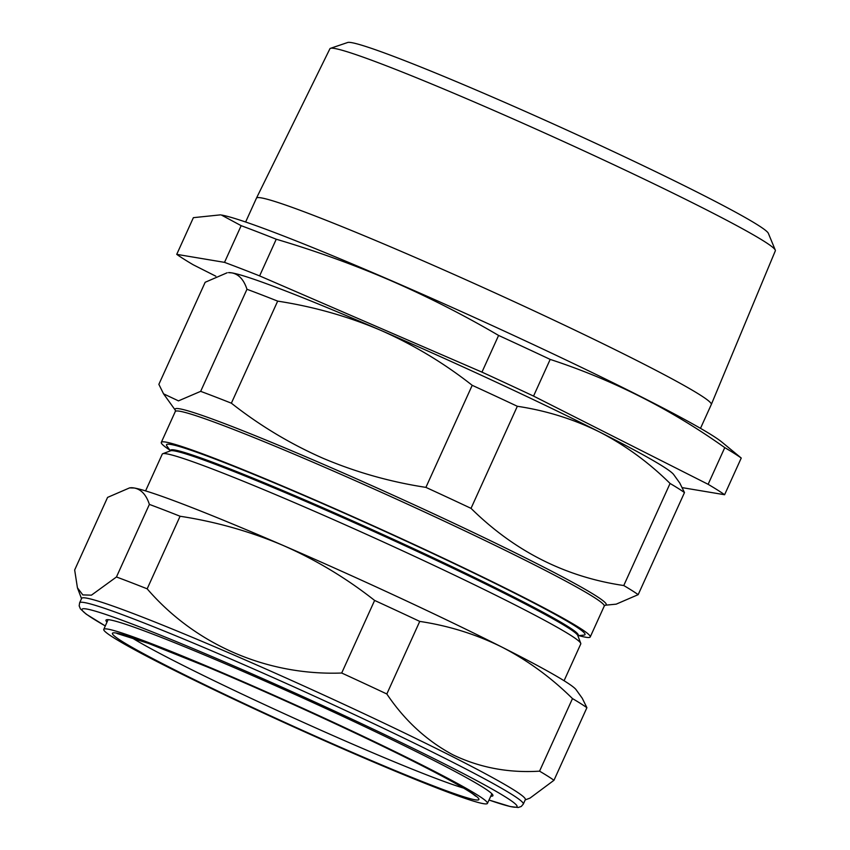 <?xml version="1.0" encoding="UTF-8"?>
<svg xmlns="http://www.w3.org/2000/svg" width="850" height="850" viewBox="0 0 850 850"><rect width="100%" height="100%" fill="white"/><g stroke="black" fill="none" stroke-linecap="round" stroke-linejoin="round"><path stroke-width="1.27" d="M141.27 653.352A210.641 10.37 24.4 0 1 103.774 629.372A210.641 10.37 24.4 0 1 237.586 679.288A210.641 10.37 24.4 0 1 449.926 779.418A210.641 10.37 24.4 0 1 487.433 803.409A210.641 10.37 24.4 0 1 353.547 753.451A210.641 10.37 24.4 0 1 141.27 653.352M106.994 622.094A212.447 10.466 24.4 0 1 106.42 619.809A212.447 10.466 24.4 0 1 226.759 664.413A212.447 10.466 24.4 0 1 428.358 757.679A212.447 10.466 24.4 0 1 492.883 795.111A212.447 10.466 24.4 0 1 490.779 796.195M107.557 619.65A211.214 10.402 -155.6 0 0 107.748 620.404M451.318 756.043A243.599 11.996 24.4 0 1 525.332 799.638L523.303 804.1A243.599 11.996 24.4 0 0 449.289 760.506A243.599 11.996 24.4 0 0 213.074 651.408A243.599 11.996 24.4 0 0 79.624 602.831L81.642 598.368A243.599 11.996 24.4 0 1 215.103 646.946A243.599 11.996 24.4 0 1 451.318 756.043M419.741 621.403A269.854 13.292 -155.6 0 0 374.616 600.44C346.343 578.17 315.871 559.852 283.199 545.466A245.321 12.081 -155.6 0 1 501.957 647.116A245.321 12.081 24.4 0 1 576.098 689.701L582.229 698.211L586.904 707.699A269.854 13.292 -155.6 0 0 572.486 698.583C551.193 677.556 527.68 660.397 501.957 647.116C476.191 634.344 448.789 625.77 419.741 621.403L386.824 693.982C404.685 720.534 426.774 740.828 453.071 754.885C479.804 767.667 508.629 773.096 539.559 771.162A269.854 13.292 24.4 0 1 553.977 780.279L530.007 798.107L525.204 799.903M145.584 490.896L162.265 454.112A229.776 11.316 24.4 0 1 162.754 453.719L170.563 450.797A223.858 11.029 24.4 0 1 310.176 503.317A223.858 11.029 24.4 0 1 577.798 635.534L580.741 643.333A229.776 11.316 24.4 0 1 580.763 643.949L564.081 680.733M162.754 453.719A229.776 11.316 24.4 0 1 306.053 507.631A229.776 11.316 24.4 0 1 580.741 643.333M170.202 450.936L170.489 450.288A223.858 11.029 24.4 0 1 310.579 502.424A223.858 11.029 24.4 0 1 578.223 635.247L577.936 635.885M170.298 450.723L166.887 445.974A229.776 11.316 24.4 0 1 310.314 498.259A229.776 11.316 24.4 0 1 583.854 635.12L578.032 635.673M169.851 450.096A235.503 11.602 24.4 0 1 161.298 442.372A235.503 11.602 24.4 0 1 308.678 497.229A235.503 11.602 24.4 0 1 590.24 636.947A235.503 11.602 24.4 0 1 578.786 635.598M231.37 403.197A269.854 13.292 -155.6 0 0 200.664 391.351L178.468 400.871L163.54 393.826L175.366 410.274A236.736 11.656 24.4 0 1 323.191 464.228A236.736 11.656 24.4 0 1 605.136 605.221L616.186 604.159L638.18 594.649A269.854 13.292 -155.6 0 0 623.762 585.533C565.42 576.969 514.505 551.236 471.027 508.353A269.854 13.292 -155.6 0 0 425.903 487.379C390.171 481.908 355.799 472.175 322.788 458.171C290.179 443.817 259.707 425.489 231.37 403.197L277.674 301.123C313.618 306.648 347.99 316.391 380.779 330.331A245.321 12.081 -155.6 0 0 231.912 272.892A245.321 12.081 -155.6 0 0 228.501 272.627L231.912 272.892C238.861 274.295 243.876 279.756 246.968 289.276A269.854 13.292 24.4 0 1 277.674 301.123M241.156 225.675A308.444 15.194 -155.6 0 1 276.25 239.222C315.382 250.803 353.473 264.562 390.533 280.5C427.646 296.671 463.664 314.978 498.599 335.442A308.444 15.194 -155.6 0 1 550.184 359.412C612.478 379.769 670.671 409.169 724.763 447.621A308.444 15.194 -155.6 0 1 741.242 458.044L721.756 442A279.512 13.759 -155.6 0 0 390.883 280.436A279.512 13.759 -155.6 0 0 221.351 215.008L241.156 225.675L224.517 262.363A308.444 15.194 24.4 0 1 259.611 275.899L481.961 372.13A308.444 15.194 24.4 0 1 533.545 396.089L708.124 484.309A308.444 15.194 24.4 0 1 724.604 494.732L682.486 487.677M330.48 48.333L347.65 42.5A231.296 11.39 24.4 0 1 491.863 96.783A231.296 11.39 24.4 0 1 768.357 233.336L775.285 250.102A244.556 12.038 -155.6 0 0 482.949 105.729A244.556 12.038 -155.6 0 0 330.48 48.333A244.556 12.038 -155.6 0 0 329.917 48.748L256.445 198.167A249.73 12.293 24.4 0 1 412.728 256.349A249.73 12.293 24.4 0 1 711.301 404.504A249.73 12.293 24.4 0 1 711.301 404.515L775.338 250.803A244.556 12.038 -155.6 0 0 775.285 250.102M215.815 276.197L193.216 264.775A308.444 15.194 24.4 0 1 176.736 254.352L224.517 262.363M425.903 487.379L472.207 385.316C444.051 363.131 413.578 344.813 380.779 330.331A245.321 12.081 24.4 0 1 599.548 431.991C625.228 445.241 648.731 462.389 670.066 483.459A269.854 13.292 24.4 0 1 684.484 492.575L679.809 483.087L673.689 474.576A245.321 12.081 -155.6 0 0 599.548 431.991C573.718 419.199 546.316 410.624 517.331 406.279L471.027 508.353M498.599 335.442L481.961 372.13M550.184 359.412L533.545 396.089M724.763 447.621L708.124 484.309M741.242 458.044L724.604 494.732M220.469 214.859L193.386 217.664L176.736 254.352M276.25 239.222L259.611 275.899M245.629 222.009L256.445 198.188A249.73 12.293 24.4 0 1 256.445 198.167M623.762 585.533L670.066 483.459M638.18 594.649L684.484 492.575M472.207 385.316A269.854 13.292 24.4 0 1 517.331 406.279M200.664 391.351L246.968 289.276M163.54 393.826L158.865 384.338L205.169 282.274L227.163 272.765M491.555 794.516A211.214 10.402 -155.6 0 0 492.246 794.155M129.572 487.889L130.921 487.751A245.321 12.081 -155.6 0 1 134.321 488.017A245.321 12.081 -155.6 0 1 283.199 545.466C250.261 531.473 215.889 521.741 180.083 516.247A269.854 13.292 -155.6 0 0 149.377 504.401C146.285 494.87 141.27 489.409 134.321 488.017L129.572 487.889L107.578 497.399L74.662 569.978L77.435 587.817L82.822 594.904L91.428 595.17L116.45 576.98A269.854 13.292 24.4 0 1 147.167 588.827C195.117 644.523 266.804 675.793 341.7 673.019A269.854 13.292 24.4 0 1 386.824 693.982M149.377 504.401L116.45 576.98M180.083 516.247L147.167 588.827M374.616 600.44L341.7 673.019M572.486 698.583L539.559 771.162M586.904 707.699L553.977 780.279M463.632 788.109A193.789 9.541 24.4 0 1 322.649 731A193.789 9.541 24.4 0 1 156.634 651.759A193.789 9.541 24.4 0 1 130.964 637.202M148.229 656.189A201.153 9.902 24.4 0 1 186.724 658.399A201.153 9.902 24.4 0 1 442.978 776.581A201.153 9.902 24.4 0 1 404.473 774.382A201.153 9.902 24.4 0 1 148.229 656.189M523.303 804.1L521.231 806.491L518.202 807.5L510.266 806.554L489.005 800.02A238.691 11.751 -155.6 0 0 444.295 763.821A238.691 11.751 -155.6 0 0 167.099 637.829A238.691 11.751 -155.6 0 0 105.294 625.929M590.24 636.947L604.233 606.103A235.503 11.602 -155.6 0 0 322.671 466.384A235.503 11.602 -155.6 0 0 175.291 411.527L175.355 410.252M116.981 633.473L148.367 643.354L208.314 667.356C285.186 699.529 391.595 749.062 442.553 776.379C457.566 784.401 467.702 790.287 472.972 794.038L475.649 796.174M103.774 629.372L108.078 619.671M700.496 428.347L711.301 404.515M161.298 442.372L175.291 411.527M604.233 606.103L605.157 605.211M81.526 598.644L77.435 587.817M105.283 625.951L86.201 614.146L80.41 608.887L79.177 605.869L79.624 602.831M487.433 803.409L491.895 793.783"/></g></svg>
